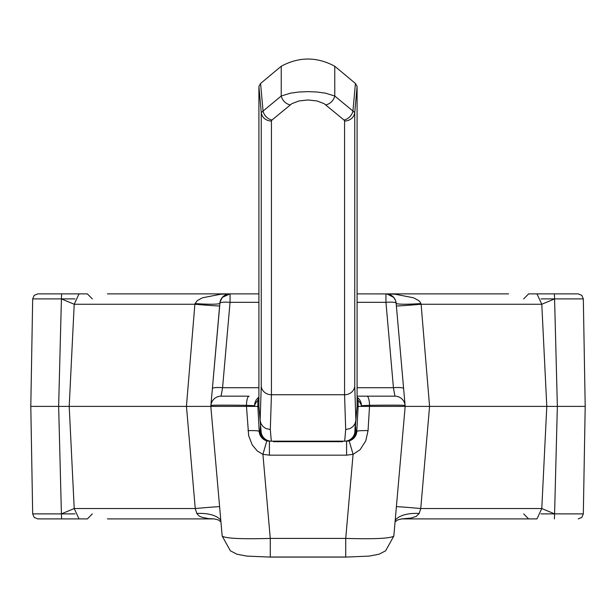 <?xml version="1.0" encoding="UTF-8"?>
<svg xmlns="http://www.w3.org/2000/svg" width="616" height="616" viewBox="0 0 616 616"><rect width="100%" height="100%" fill="white"/><g stroke="black" fill="none" stroke-linecap="round" stroke-linejoin="round"><path stroke-width="0.92" d="M345.73 557.095L270.27 557.095L270.27 538.415L345.73 538.415L345.73 557.095L369.2 556.094L378.994 554.246L385.608 550.82L393.832 536.028C390.752 538.438 374.721 539.239 345.73 538.415L353.084 454.331L349.187 440.833M270.27 557.095L246.8 556.094L237.006 554.246L230.392 550.82L222.168 536.028L210.826 406.391L246.477 406.391L248.672 435.789L252.298 445.022L257.396 451.074L262.916 454.331L269.408 455.17L346.592 455.17L353.084 454.331L360.075 449.718L365.765 440.856L368.045 430.63L369.523 406.391L405.174 406.391L393.832 536.028M222.168 536.028C225.248 538.438 241.28 539.239 270.27 538.415L262.916 454.331L266.813 440.833M357.095 398.205A5.113 5.113 0 0 1 358.119 401.278L358.119 406.391L405.174 406.391L396.381 305.913A31.709 0.516 175 0 0 421.105 304.258L429.575 406.391L420.751 508.523L419.219 513.459L416.247 516.37L411.142 518.071L401.27 518.926M368.045 430.63A15.346 1.486 3 0 0 356.803 431.47A10.226 10.226 0 0 1 346.592 441.164L344.683 441.164L346.592 441.164L346.592 455.17M236.198 406.391L257.881 406.391L259.197 431.47A10.226 10.226 0 0 0 269.408 441.164L271.317 441.164A10.226 10.226 0 0 1 261.13 431.831L260.129 420.374L261.253 386.286L261.253 112.559L281.235 96.011L290.536 93.155L298.852 92.023L308 91.63L317.148 92.023L325.464 93.155L334.765 96.011L354.747 112.559L354.747 386.286L355.871 420.374L354.87 431.831A10.226 10.226 0 0 1 344.683 441.164L271.317 441.164A10.226 10.226 0 0 1 261.13 431.831L260.553 425.24L260.129 430.045A10.226 10.226 0 0 0 270.324 441.164M260.745 423.046L260.553 425.24M269.408 455.17L269.408 441.164L271.317 441.164L270.316 429.537L265.727 428.467L262.963 426.48L261.022 423.708L260.137 420.458M258.905 398.205A5.113 5.113 0 0 0 257.881 401.278L257.881 406.391L258.905 406.391L260.129 420.374M355.255 423.046L354.87 431.831A10.226 10.226 0 0 1 344.683 441.164L345.684 429.537L344.567 394.74L271.433 394.74L270.316 429.537M345.676 441.164A10.226 10.226 0 0 0 355.871 430.045L355.447 425.24M355.871 420.374L357.095 406.391L358.119 406.391L356.803 431.47M247.955 430.63A15.346 1.486 177 0 1 259.197 431.47M219.596 506.668A31.709 0.485 -5.3 0 0 195.249 508.523L186.463 406.391L69.208 406.391L74.213 508.523L79.025 518.903L37.792 518.903L87.21 518.903M75.013 513.883L61.415 513.883L58.643 406.391L69.208 406.391L74.213 304.258L79.025 293.87L37.792 293.87L87.21 293.87M74.952 298.899L61.415 298.899L58.643 406.391L30.8 406.391L32.679 513.883L61.415 513.883L74.213 508.523L195.249 508.523L196.781 513.459L199.053 515.962L201.455 517.124L208.424 518.618L214.214 518.903L107.446 518.903M528.79 518.903L508.554 518.903M395.072 521.844L397.898 519.842L401.809 518.903L536.975 518.903L541.787 508.523L546.792 406.391L429.575 406.391M396.404 506.668A31.709 0.485 5.3 0 1 420.751 508.523L541.787 508.523L554.585 513.883L583.321 513.883L585.2 406.391L557.357 406.391L554.585 513.883L540.987 513.883M528.79 293.87L578.208 293.87L536.975 293.87L541.787 304.258L546.792 406.391L557.357 406.391L554.585 298.899L583.321 298.899L585.2 406.391M220.798 520.358A31.709 14.884 -10.6 0 0 196.781 513.459M419.219 513.459A31.709 14.884 10.6 0 0 395.202 520.358M379.803 406.391L370.362 406.391M210.872 406.391L235.374 406.391M405.128 406.391L385.739 406.391M380.01 406.391L380.626 406.391M210.865 405.975L210.826 406.391L246.431 406.391L246.454 405.313L254.508 405.698L254.986 406.391M186.425 406.391L194.895 304.258A31.709 0.516 -175 0 0 219.619 305.913L210.826 406.391L186.463 406.391M429.537 406.391L405.174 406.391L405.097 405.497C403.673 405.097 391.822 405.043 369.546 405.313L369.569 406.391M357.095 293.87L386.994 293.924L393.663 297.374L395.464 300.331L396.15 303.211L405.097 405.497A10.226 10.226 0 0 0 394.902 396.157L393.424 387.71L385.955 302.325L357.095 302.325M30.8 406.391L32.679 298.899L61.415 298.899L74.213 304.258L194.895 304.258L195.087 303.572A31.709 2.587 -175 0 0 219.85 303.211A10.226 10.226 0 0 1 230.045 293.87L222.338 297.374L220.035 301.971L210.903 405.497C212.328 405.097 224.178 405.043 246.454 405.313A10.226 2.626 -90 0 1 249.072 396.157L221.098 396.157L222.576 387.71L230.045 302.325L230.045 293.87L258.905 293.87M249.072 396.157L221.098 396.157A10.226 10.226 0 0 0 210.903 405.497M357.095 396.157L394.902 396.157M366.928 396.157A10.226 2.626 -90 0 1 369.546 405.313L361.492 405.698L361.014 406.391M420.913 303.572A31.709 2.587 175 0 1 396.15 303.211A10.226 10.226 0 0 0 385.955 293.87L385.955 302.325A10.226 1.771 175 0 1 396.15 303.211A10.226 10.226 0 0 0 385.955 293.87L395.095 294.209L413.505 297.782L418.718 300.593L420.297 302.256L421.105 304.258L541.787 304.258L554.585 298.899L541.048 298.899M403.619 388.596A10.226 1.771 175 0 0 393.424 387.71L357.095 387.71M358.035 400.323A10.226 7.438 -127.7 0 1 361.492 405.698A10.226 8 -90 0 0 357.095 397.251M212.381 388.596A10.226 1.771 5 0 1 222.576 387.71L258.905 387.71M257.965 400.323A10.226 7.438 -52.3 0 0 254.508 405.698A10.226 8 -90 0 1 258.905 397.251M385.955 293.87L508.554 293.87M107.446 293.87L230.045 293.87L220.905 294.209L202.495 297.782L197.282 300.593L195.087 303.572M357.095 406.391L357.095 86.463L354.747 112.559A10.226 9.348 -0 0 1 344.567 121.013L344.005 120.012A10.226 8.401 -50.2 0 0 352.93 111.157L355.424 83.468L357.095 86.463M344.005 120.012L324.124 103.657L316.971 100.939L308 99.969L299.03 100.939L291.876 103.657L271.995 120.012L271.433 121.013A10.226 9.348 180 0 1 261.253 112.559L258.905 86.463L258.905 406.391M258.905 86.463L260.576 83.468L263.07 111.157A10.226 8.401 -129.8 0 0 271.995 120.012M290.159 104.859A10.226 8.401 -129.8 0 1 281.235 96.011L281.235 66.243L260.576 83.468M281.235 66.243C299.076 56.641 316.924 56.641 334.765 66.243L355.424 83.468M345.684 429.537L350.273 428.467L353.037 426.48L354.978 423.708L355.863 420.458M325.841 104.859A10.226 8.401 -50.2 0 0 334.765 96.011L334.765 66.243M273.381 441.164L273.381 441.68L310.81 441.68L310.81 441.164M279.649 441.164L279.649 441.68M282.136 441.164L282.136 441.68M297.79 441.164L297.79 441.68M331 441.164L331 441.68L310.81 441.68M341.818 441.164L341.818 441.68L331 441.68M342.565 441.164L342.619 441.68L341.818 441.68M345.73 557.018L270.27 557.018M554.4 518.903L554.585 513.883M523.677 513.883L528.613 518.903M92.323 513.883L87.426 518.903M61.415 513.883L61.6 518.903M258.905 302.325L230.045 302.325A10.226 1.771 5 0 0 219.85 303.211A10.226 10.226 0 0 1 230.045 293.87M554.4 293.87L554.585 298.899M523.677 298.899L528.62 293.878M92.323 298.899L87.326 293.87M61.415 298.899L61.6 293.87M271.433 121.013L271.433 394.74A10.226 9.348 180 0 1 261.253 386.286M354.747 386.286A10.226 9.348 0 0 1 344.567 394.74L344.567 121.013M344.683 441.164A10.226 10.226 0 0 0 354.87 431.831M292.677 441.164L292.677 441.68M315.931 441.164L315.931 441.68M326.511 441.164L326.511 441.68M583.321 513.883L581.82 517.409L578.208 518.903M32.679 513.883L34.18 517.409L37.792 518.903M220.928 521.844L218.095 519.842L214.183 518.903M583.321 298.899L581.82 295.364L578.208 293.87M32.679 298.899L34.18 295.364L37.792 293.87M225.887 294.748L229.96 293.87M386.04 293.87L390.113 294.748M342.619 441.164L342.619 441.68"/></g></svg>
